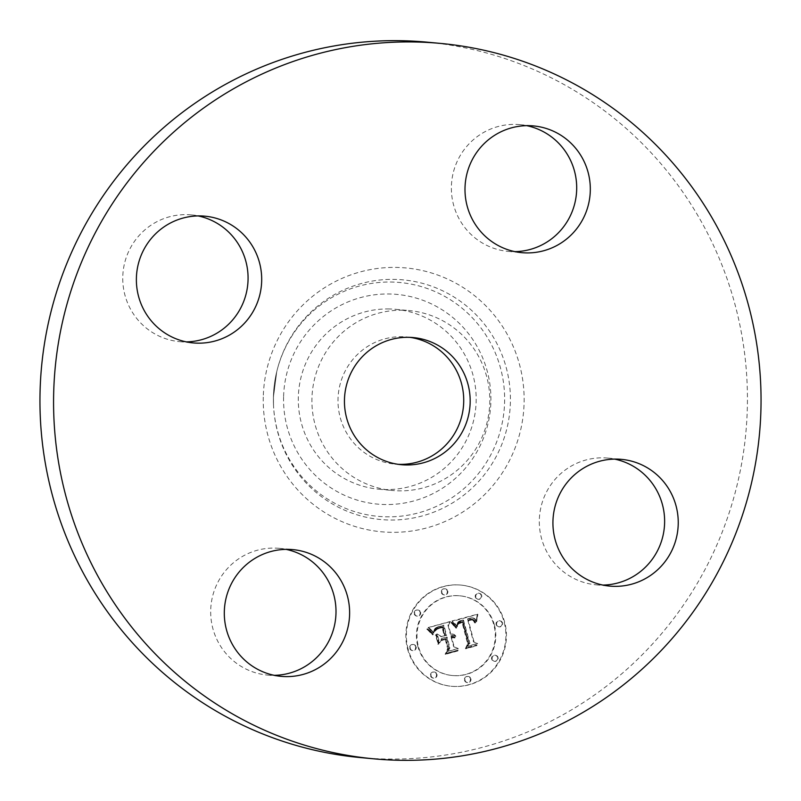 <?xml version="1.0" encoding="UTF-8"?>
<svg xmlns="http://www.w3.org/2000/svg" width="801" height="801" viewBox="0 0 801 801"><rect width="100%" height="100%" fill="white"/><g stroke="black" fill="none" stroke-linecap="round" stroke-linejoin="round"><path stroke-width="0.6" stroke-dasharray="4 3" d="M402.993 310.237A90.333 88.931 95.3 0 0 312.07 395.444A90.333 88.931 95.3 0 0 392.46 490.472A90.333 88.931 95.3 0 0 398.728 490.833A90.333 88.931 95.3 0 0 489.641 405.626A90.333 88.931 95.3 0 0 409.261 310.598A90.333 88.931 95.3 0 0 402.993 310.237M410.012 337.351A63.85 62.858 95.3 0 0 406.798 336.961A63.85 62.858 95.3 0 0 338.012 399.188A63.85 62.858 95.3 0 0 394.923 464.099A63.85 62.858 95.3 0 0 398.157 464.32M360.27 757.566A359.259 353.692 95.3 0 0 747.333 407.429A359.259 353.692 95.3 0 0 427.103 42.163M389.366 308.966A90.333 88.931 95.3 0 0 298.453 394.172A90.333 88.931 95.3 0 0 378.833 489.201A90.333 88.931 95.3 0 0 385.111 489.561A90.333 88.931 95.3 0 0 476.024 404.355A90.333 88.931 95.3 0 0 395.644 309.326A90.333 88.931 95.3 0 0 389.366 308.966M198.107 215.92A63.639 62.658 95.3 0 0 191.339 214.908A63.639 62.658 95.3 0 0 122.773 276.926A63.639 62.658 95.3 0 0 179.494 341.637A63.639 62.658 95.3 0 0 186.343 341.887M526.728 125.667A63.639 62.658 95.3 0 0 519.959 124.656A63.639 62.658 95.3 0 0 515.534 124.395A63.639 62.658 95.3 0 0 451.484 184.43A63.639 62.658 95.3 0 0 508.114 251.384A63.639 62.658 95.3 0 0 512.53 251.634A63.639 62.658 95.3 0 0 514.963 251.634M614.657 459.113A63.639 62.658 95.3 0 0 607.879 458.092A63.639 62.658 95.3 0 0 539.323 520.119A63.639 62.658 95.3 0 0 596.044 584.82A63.639 62.658 95.3 0 0 602.893 585.08M286.037 549.366A63.639 62.658 95.3 0 0 279.259 548.345A63.639 62.658 95.3 0 0 274.843 548.094A63.639 62.658 95.3 0 0 210.793 608.129A63.639 62.658 95.3 0 0 267.424 675.073A63.639 62.658 95.3 0 0 271.839 675.333A63.639 62.658 95.3 0 0 274.272 675.333M407.539 648.92A50.813 50.022 95.3 0 0 451.133 686.237A50.813 50.022 95.3 0 0 504.189 622.367A50.813 50.022 95.3 0 0 460.585 585.05A50.813 50.022 95.3 0 0 407.539 648.92M417.782 646.097A40.03 39.409 95.3 0 0 452.144 675.503A40.03 39.409 95.3 0 0 493.937 625.191A40.03 39.409 95.3 0 0 459.584 595.784A40.03 39.409 95.3 0 0 417.782 646.097M452.215 621.236L456.76 626.632L458.242 621.876L462.968 620.034L469.346 643.193L467.464 646.207L477.116 643.563L473.501 641.861L467.874 620.545L471.919 619.864L473.351 620.635L474.592 622.878L474.953 622.257L472.67 619.463L467.964 619.924L467.454 618.933L473.051 618.032L474.793 619.223L476.024 621.726L477.336 614.247L451.984 620.975L457.291 626.682L458.783 621.926L463.499 620.084L469.877 643.243L468.004 646.257L477.656 643.614L474.042 641.911L468.415 620.595L472.45 619.914L473.882 620.685L475.123 622.928L475.494 622.307L473.201 619.513L468.505 619.974L467.994 618.983L471.529 617.982L473.922 618.192L476.565 621.776L477.877 614.297L452.755 621.286M451.404 623.018L455.719 628.114L456.22 627.764L453.576 624.249L451.454 622.247L451.003 622.697L456.26 628.164L456.75 627.814L455.579 626.142L452.385 622.587L451.544 622.747L451.944 623.068M457.802 624.189L461.967 622.177L467.674 643.714L465.371 648.67L476.164 645.706L476.505 644.995L466.382 647.769L468.355 643.714L462.457 621.386L460.915 621.786L458.352 622.928L457.531 624.49L462.507 622.227L468.205 643.764L465.912 648.72L476.705 645.756L477.036 645.045L466.923 647.819L468.885 643.764L462.998 621.436L459.203 622.747L458.342 624.239M428.114 627.533L433.271 633.01L435.574 628.004L443.434 625.231L446.077 635.263L444.785 635.614L442.452 626.762L436.785 628.445L434.242 631.368L436.635 629.115L442.082 627.493L444.265 635.764L441.071 636.635L436.735 633.941L439.108 642.923L441.711 638.387L446.547 637.065L449.401 647.859L447.429 651.393L457.802 648.54L453.626 646.707L451.193 637.486L454.367 637.946L454.658 637.386L451.043 636.905L450.773 635.904L455.288 635.994L453.196 634.262L450.302 634.102L447.919 625.06L450.042 621.516L428.114 627.533L431.078 629.656L433.812 633.06L436.114 628.054L443.964 625.281L446.618 635.313L445.326 635.664L442.993 626.813L437.326 628.495L434.783 631.418L437.176 629.165L442.613 627.543L444.795 635.814L441.611 636.685L437.276 633.991L439.639 642.973L442.252 638.437L447.088 637.115L449.932 647.909L447.969 651.443L458.342 648.59L454.157 646.757L451.734 637.536L454.908 637.997L455.188 637.436L451.574 636.955L451.313 635.954L455.819 636.044L453.736 634.312L450.833 634.152L448.45 625.11L450.573 621.566L428.655 627.583M427.624 629.826L432.39 634.793L432.39 633.751L429.917 630.858L427.143 628.815L426.853 629.276L430.177 631.528L432.92 634.843L433.291 634.422L431.579 632.019L427.674 628.865L428.165 629.876M437.837 644.374L438.297 643.904L435.854 634.642L435.394 635.113L438.367 644.425L438.838 643.954L436.395 634.692L435.934 635.163L438.367 644.425M445.206 639.358L447.629 648.53L445.146 654.227L457.371 650.873L457.741 650.142L446.177 653.326L448.22 648.65L445.586 638.637L441.341 639.799L440.88 640.55L445.746 639.408L448.17 648.58L445.676 654.277L457.912 650.923L458.282 650.192L446.708 653.376L448.76 648.7L446.127 638.687L441.882 639.859L441.421 640.6L445.746 639.408M441.371 592.61A3.084 3.034 95.3 0 0 444.014 594.873A3.084 3.034 95.3 0 0 447.228 590.998A3.084 3.034 95.3 0 0 444.595 588.745A3.084 3.034 95.3 0 0 441.371 592.61M409.732 648.309A3.084 3.034 95.3 0 0 412.375 650.572A3.084 3.034 95.3 0 0 415.589 646.707A3.084 3.034 95.3 0 0 412.946 644.445A3.084 3.034 95.3 0 0 409.732 648.309M414.207 613.836A3.084 3.034 95.3 0 0 416.85 616.099A3.084 3.034 95.3 0 0 420.074 612.234A3.084 3.034 95.3 0 0 417.431 609.972A3.084 3.034 95.3 0 0 414.207 613.836M464.49 680.289A3.084 3.034 95.3 0 0 467.133 682.542A3.084 3.034 95.3 0 0 470.357 678.677A3.084 3.034 95.3 0 0 467.714 676.414A3.084 3.034 95.3 0 0 464.49 680.289M430.558 675.834A3.084 3.034 95.3 0 0 433.201 678.097A3.084 3.034 95.3 0 0 436.415 674.232A3.084 3.034 95.3 0 0 433.772 671.969A3.084 3.034 95.3 0 0 430.558 675.834M501.997 622.978A3.084 3.034 95.3 0 0 499.353 620.715A3.084 3.034 95.3 0 0 496.139 624.58A3.084 3.034 95.3 0 0 498.783 626.843A3.084 3.034 95.3 0 0 501.997 622.978M481.171 595.453A3.084 3.034 95.3 0 0 478.527 593.191A3.084 3.034 95.3 0 0 475.313 597.065A3.084 3.034 95.3 0 0 477.957 599.318A3.084 3.034 95.3 0 0 481.171 595.453M497.511 657.451A3.084 3.034 95.3 0 0 494.878 655.188A3.084 3.034 95.3 0 0 491.654 659.053A3.084 3.034 95.3 0 0 494.297 661.316A3.084 3.034 95.3 0 0 497.511 657.451M447.919 625.06L448.45 625.11M450.042 621.516L450.573 621.566M450.302 634.102L450.833 634.152M450.943 634.012L451.484 634.062M451.554 633.981L452.094 634.032M452.134 634.012L452.675 634.062M452.685 634.102L453.216 634.152M453.196 634.262L453.736 634.312M453.676 634.482L454.217 634.532M454.127 634.762L454.668 634.813M454.547 635.113L455.088 635.163M454.928 635.523L455.469 635.573M455.288 635.994L455.819 636.044M455.228 636.384L455.769 636.435M454.848 636.154L455.389 636.204M454.477 635.954L455.018 636.004M454.097 635.804L454.638 635.854M453.716 635.674L454.257 635.724M453.336 635.593L453.877 635.644M452.955 635.533L453.486 635.583M452.565 635.523L453.106 635.573M452.175 635.543L452.715 635.593M451.784 635.593L452.325 635.644M451.394 635.684L451.934 635.734M451.083 635.794L451.624 635.844M450.773 635.904L451.313 635.954M451.043 636.905L451.574 636.955M451.444 636.815L451.974 636.865M451.834 636.755L452.375 636.805M452.215 636.715L452.755 636.765M452.595 636.715L453.126 636.765M452.955 636.755L453.496 636.805M453.316 636.815L453.857 636.865M453.666 636.905L454.197 636.965M454.007 637.035L454.537 637.085M454.337 637.195L454.868 637.246M454.658 637.386L455.188 637.436M454.367 637.946L454.908 637.997M454.057 637.776L454.598 637.826M453.746 637.636L454.287 637.686M453.436 637.526L453.967 637.576M453.116 637.436L453.656 637.486M452.805 637.376L453.336 637.426M452.485 637.346L453.016 637.396M452.165 637.346L452.695 637.396M451.844 637.366L452.375 637.416M451.514 637.416L452.054 637.466M451.193 637.486L451.734 637.536M453.626 646.707L454.157 646.757M457.802 648.54L458.342 648.59M447.429 651.393L447.969 651.443M449.401 647.859L449.932 647.909M446.547 637.065L447.088 637.115M441.711 638.387L442.252 638.437M439.108 642.923L439.639 642.973M436.735 633.941L437.276 633.991M441.071 636.635L441.611 636.685M444.265 635.764L444.795 635.814M442.082 627.493L442.613 627.543M441.541 627.594L442.082 627.644M441.051 627.694L441.591 627.744M440.59 627.804L441.131 627.854M440.17 627.904L440.71 627.954M439.789 628.004L440.33 628.054M439.298 628.144L439.839 628.194M438.828 628.284L439.369 628.334M438.397 628.415L438.938 628.465M437.987 628.555L438.527 628.605M437.606 628.695L438.147 628.745M437.256 628.835L437.797 628.885M436.935 628.975L437.476 629.025M436.635 629.115L437.176 629.165M436.134 629.386L436.675 629.436M435.704 629.686L436.235 629.736M435.293 630.037L435.834 630.087M434.913 630.427L435.454 630.477M434.563 630.868L435.103 630.918M434.242 631.368L434.783 631.418M434.382 630.868L434.913 630.918M434.593 630.397L435.123 630.447M434.873 629.946L435.414 629.997M435.243 629.536L435.774 629.586M435.684 629.145L436.215 629.196M436.195 628.785L436.735 628.835M436.785 628.445L437.326 628.495M437.456 628.144L437.997 628.194M438.207 627.864L438.748 627.914M439.028 627.614L439.569 627.664M440.75 627.163L441.291 627.213M441.301 627.033L441.842 627.083M442.452 626.762L442.993 626.813M444.785 635.614L445.326 635.664M446.077 635.263L446.618 635.313M443.434 625.231L443.964 625.281M442.653 625.471L443.193 625.521M440.61 626.052L441.151 626.102M439.399 626.362L439.939 626.412M438.778 626.542L439.318 626.592M438.197 626.732L438.728 626.783M437.656 626.923L438.187 626.973M437.156 627.123L437.686 627.173M436.695 627.333L437.236 627.383M436.275 627.553L436.815 627.604M435.904 627.774L436.445 627.824M435.574 628.004L436.114 628.054M435.283 628.234L435.824 628.284M435.033 628.485L435.574 628.535M434.813 628.745L435.354 628.795M434.603 629.055L435.143 629.105M434.402 629.406L434.933 629.456M434.212 629.796L434.743 629.846M434.022 630.227L434.563 630.277M433.852 630.697L434.392 630.757M433.691 631.218L434.232 631.268M433.541 631.769L434.082 631.819M433.401 632.369L433.942 632.42M433.271 633.01L433.812 633.06M431.929 631.218L432.47 631.268M431.699 630.918L432.23 630.968M431.469 630.647L432.009 630.697M431.268 630.397L431.799 630.447M430.888 629.966L431.419 630.017M430.537 629.606L431.078 629.656M430.137 629.226L430.668 629.276M429.897 629.015L430.437 629.065M429.646 628.795L430.187 628.845M429.386 628.565L429.917 628.615M477.336 614.247L477.877 614.297M451.984 620.975L452.515 621.025M477.156 615.068L477.696 615.118M476.995 615.879L477.536 615.929M476.855 616.67L477.386 616.72M476.725 617.441L477.256 617.491M476.605 618.192L477.146 618.242M476.505 618.923L477.046 618.973M476.425 619.634L476.965 619.684M476.365 620.324L476.905 620.375M476.315 621.005L476.855 621.055M476.024 621.726L476.565 621.776M475.854 621.216L476.395 621.266M475.664 620.745L476.205 620.795M475.464 620.304L476.004 620.354M475.253 619.904L475.794 619.954M475.033 619.543L475.564 619.594M474.793 619.223L475.323 619.273M474.532 618.933L475.073 618.983M474.272 618.682L474.803 618.732M473.992 618.462L474.522 618.512M473.691 618.292L474.232 618.342M473.381 618.142L473.922 618.192M473.051 618.032L473.581 618.082M472.68 617.951L473.221 618.002M472.3 617.901L472.84 617.951M471.889 617.881L472.43 617.931M471.459 617.891L471.989 617.941M470.998 617.931L471.529 617.982M470.507 618.002L471.048 618.052M470.007 618.112L470.537 618.162M469.466 618.242L470.007 618.292M469.076 618.352L469.616 618.402M468.685 618.482L469.216 618.532M468.275 618.622L468.815 618.672M467.874 618.773L468.405 618.823M467.454 618.933L467.994 618.983M467.964 619.924L468.505 619.974M469.226 619.553L469.766 619.604M469.696 619.433L470.237 619.483M470.147 619.343L470.678 619.393M470.567 619.273L471.108 619.323M470.978 619.243L471.509 619.293M471.358 619.233L471.899 619.283M471.719 619.243L472.26 619.293M472.059 619.293L472.59 619.343M472.37 619.363L472.91 619.413M472.67 619.463L473.201 619.513M473.201 619.744L473.731 619.794M473.441 619.934L473.982 619.984M473.681 620.164L474.222 620.214M473.922 620.425L474.452 620.475M474.142 620.725L474.683 620.775M474.352 621.055L474.893 621.105M474.562 621.426L475.103 621.476M474.763 621.826L475.303 621.876M474.953 622.257L475.494 622.307M475.133 622.727L475.674 622.778M474.592 622.878L475.123 622.928M474.432 622.467L474.973 622.517M474.272 622.087L474.813 622.137M474.102 621.736L474.643 621.786M473.932 621.416L474.462 621.466M473.741 621.125L474.282 621.175M473.351 620.635L473.882 620.685M472.92 620.264L473.461 620.314M472.46 620.014L472.99 620.064M471.919 619.864L472.45 619.914M471.609 619.824L472.149 619.874M471.288 619.814L471.829 619.864M470.948 619.824L471.489 619.874M470.587 619.854L471.118 619.904M470.197 619.914L470.738 619.964M469.797 620.004L470.337 620.054M469.376 620.104L469.907 620.154M467.874 620.545L468.415 620.595M473.501 641.861L474.042 641.911M477.116 643.563L477.656 643.614M467.464 646.207L468.004 646.257M469.346 643.193L469.877 643.243M462.968 620.034L463.499 620.084M462.577 620.104L463.118 620.154M462.187 620.184L462.728 620.234M461.807 620.274L462.347 620.324M461.426 620.364L461.957 620.415M461.046 620.465L461.576 620.515M460.595 620.595L461.126 620.645M460.175 620.745L460.705 620.795M459.774 620.905L460.315 620.955M459.414 621.075L459.954 621.125M459.083 621.256L459.614 621.306M458.773 621.456L459.313 621.506M458.492 621.656L459.033 621.706M458.242 621.876L458.783 621.926M458.032 622.117L458.562 622.167M457.842 622.357L458.372 622.407M457.671 622.617L458.212 622.667M457.521 622.908L458.062 622.958M457.391 623.228L457.932 623.278M457.281 623.578L457.812 623.629M457.181 623.949L457.721 623.999M457.111 624.349L457.641 624.4M457.051 624.78L457.591 624.83M457.011 625.231L457.551 625.281M456.991 625.711L457.531 625.761M456.991 626.222L457.521 626.272M456.76 626.632L457.291 626.682M456.52 626.262L457.061 626.312M456.29 625.901L456.83 625.951M456.059 625.561L456.59 625.611M455.829 625.241L456.36 625.291M455.599 624.92L456.139 624.98M455.368 624.63L455.909 624.68M455.148 624.339L455.679 624.39M454.918 624.069L455.459 624.129M454.698 623.819L455.238 623.869M454.477 623.578L455.018 623.629M435.854 634.642L436.395 634.692M435.394 635.113L435.934 635.163M438.297 643.904L438.838 643.954M451.454 622.247L451.994 622.297M451.003 622.697L451.544 622.747M451.844 622.537L452.385 622.587M452.255 622.888L452.795 622.938M452.675 623.288L453.216 623.338M453.116 623.749L453.656 623.799M453.576 624.249L454.117 624.299M454.047 624.81L454.588 624.86M454.537 625.431L455.078 625.481M455.038 626.092L455.579 626.142M455.569 626.813L456.099 626.863M456.22 627.764L456.75 627.814M455.719 628.114L456.26 628.164M455.178 627.343L455.709 627.393M454.648 626.632L455.188 626.682M454.137 625.971L454.678 626.022M453.636 625.361L454.177 625.411M453.166 624.79L453.696 624.84M452.695 624.269L453.236 624.319M452.255 623.809L452.785 623.859M451.824 623.388L452.355 623.438M427.143 628.815L427.674 628.865M426.853 629.276L427.394 629.326M427.904 629.306L428.435 629.356M428.615 629.806L429.156 629.856M429.286 630.327L429.827 630.377M429.917 630.858L430.457 630.908M430.497 631.408L431.038 631.458M431.038 631.969L431.579 632.019M431.539 632.55L432.069 632.6M431.989 633.14L432.52 633.19M432.39 633.751L432.93 633.801M432.75 634.372L433.291 634.422M432.39 634.793L432.92 634.843M432.049 634.242L432.59 634.292M431.659 633.691L432.2 633.741M431.228 633.14L431.769 633.19M430.748 632.58L431.288 632.64M430.217 632.029L430.758 632.079M429.646 631.478L430.177 631.528M429.016 630.928L429.556 630.978M428.345 630.377L428.885 630.427M457.571 624.269L458.112 624.319M457.531 624.49L458.062 624.54M457.701 623.869L458.242 623.919M457.872 623.508L458.412 623.558M458.092 623.198L458.623 623.248M458.352 622.928L458.893 622.978M458.663 622.697L459.203 622.747M459.073 622.467L459.614 622.517M459.584 622.237L460.124 622.287M459.884 622.127L460.415 622.177M460.205 622.017L460.735 622.067M460.545 621.906L461.086 621.956M460.915 621.786L461.456 621.836M461.316 621.676L461.857 621.726M462.457 621.386L462.998 621.436M468.355 643.714L468.885 643.764M466.382 647.769L466.923 647.819M476.505 644.995L477.036 645.045M476.164 645.706L476.705 645.756M465.371 648.67L465.912 648.72M467.674 643.714L468.205 643.764M461.967 622.177L462.507 622.227M461.646 622.227L462.187 622.277M461.346 622.297L461.877 622.347M461.046 622.367L461.586 622.417M460.615 622.497L461.156 622.547M460.205 622.647L460.745 622.697M459.814 622.818L460.355 622.868M459.434 622.998L459.974 623.048M459.083 623.198L459.614 623.248M458.733 623.418L459.273 623.468M458.412 623.659L458.943 623.709M458.102 623.919L458.633 623.969M441.341 639.799L441.882 639.859M440.88 640.55L441.421 640.6M445.586 638.637L446.127 638.687M448.22 648.65L448.76 648.7M446.177 653.326L446.708 653.376M457.741 650.142L458.282 650.192M457.371 650.873L457.912 650.923M445.146 654.227L445.676 654.277M447.629 648.53L448.17 648.58M408.069 648.97A50.813 50.022 -84.7 0 1 461.126 585.1A50.813 50.022 -84.7 0 1 504.73 622.417A50.813 50.022 -84.7 0 1 451.674 686.287A50.813 50.022 -84.7 0 1 408.069 648.97M494.477 625.241A40.03 39.409 -84.7 0 1 452.675 675.553A40.03 39.409 -84.7 0 1 418.322 646.147A40.03 39.409 -84.7 0 1 460.124 595.834A40.03 39.409 -84.7 0 1 494.477 625.241M447.769 591.048A3.084 3.034 -84.7 0 1 444.555 594.923A3.084 3.034 -84.7 0 1 441.912 592.66A3.084 3.034 -84.7 0 1 445.126 588.795A3.084 3.034 -84.7 0 1 447.769 591.048M416.13 646.757A3.084 3.034 -84.7 0 1 412.915 650.622A3.084 3.034 -84.7 0 1 410.272 648.359A3.084 3.034 -84.7 0 1 413.486 644.495A3.084 3.034 -84.7 0 1 416.13 646.757M420.605 612.284A3.084 3.034 -84.7 0 1 417.391 616.149A3.084 3.034 -84.7 0 1 414.748 613.886A3.084 3.034 -84.7 0 1 417.962 610.022A3.084 3.034 -84.7 0 1 420.605 612.284M470.888 678.727A3.084 3.034 -84.7 0 1 467.674 682.602A3.084 3.034 -84.7 0 1 465.031 680.339A3.084 3.034 -84.7 0 1 468.245 676.465A3.084 3.034 -84.7 0 1 470.888 678.727M436.956 674.282A3.084 3.034 -84.7 0 1 433.741 678.147A3.084 3.034 -84.7 0 1 431.098 675.884A3.084 3.034 -84.7 0 1 434.312 672.019A3.084 3.034 -84.7 0 1 436.956 674.282M496.68 624.63A3.084 3.034 -84.7 0 1 499.894 620.765A3.084 3.034 -84.7 0 1 502.537 623.028A3.084 3.034 -84.7 0 1 499.313 626.893A3.084 3.034 -84.7 0 1 496.68 624.63M475.844 597.115A3.084 3.034 -84.7 0 1 479.068 593.241A3.084 3.034 -84.7 0 1 481.701 595.503A3.084 3.034 -84.7 0 1 478.487 599.368A3.084 3.034 -84.7 0 1 475.844 597.115M492.194 659.103A3.084 3.034 -84.7 0 1 495.408 655.238A3.084 3.034 -84.7 0 1 498.052 657.501A3.084 3.034 -84.7 0 1 494.838 661.366A3.084 3.034 -84.7 0 1 492.194 659.103M273.441 397.166A120.35 118.488 95.3 0 0 273.541 405.777A120.35 118.488 95.3 0 0 393.321 520.019A120.35 118.488 95.3 0 0 510.387 402.232A120.35 118.488 95.3 0 0 407.329 280.34A120.35 118.488 95.3 0 0 276.715 371.794A120.35 118.488 95.3 0 0 273.441 397.166L273.521 405.366A117.427 115.604 95.3 0 0 390.387 516.825A117.427 115.604 95.3 0 0 504.6 401.902A117.427 115.604 95.3 0 0 404.054 282.973A117.427 115.604 95.3 0 0 276.615 372.205A117.427 115.604 95.3 0 0 273.421 396.956A117.427 115.604 95.3 0 0 273.521 405.366L273.421 396.956L276.715 371.794L273.441 397.166M263.279 397.076A132.485 130.433 95.3 0 0 390.568 532.305A132.485 130.433 95.3 0 0 524.104 402.653A132.485 130.433 95.3 0 0 396.815 267.424A132.485 130.433 95.3 0 0 263.279 397.076M283.584 397.046A105.301 103.669 95.3 0 0 384.75 504.52A105.301 103.669 95.3 0 0 490.883 401.481A105.301 103.669 95.3 0 0 389.717 293.997A105.301 103.669 95.3 0 0 283.584 397.046M439.619 627.453L440.149 627.503M440.19 627.303L440.73 627.353M441.832 626.913L442.372 626.963M432.991 632.63L433.531 632.68M432.71 632.239L433.241 632.289M432.44 631.879L432.971 631.929M432.18 631.538L432.71 631.588M429.096 628.324L429.626 628.374M428.785 628.074L429.326 628.124M428.465 627.804L428.996 627.854M394.923 464.099L401.371 464.7M406.798 336.961L413.246 337.571M179.494 341.637L193.121 342.908M191.339 214.908L204.956 216.18M508.114 251.384L521.741 252.655M519.959 124.656L533.576 125.927M607.879 458.092L621.506 459.363M596.044 584.82L609.661 586.092M267.424 675.073L281.041 676.344M279.259 548.345L292.886 549.616M378.833 489.201L392.46 490.472M395.644 309.326L409.261 310.598M461.126 585.1L460.585 585.05M451.674 686.287L451.133 686.237M452.675 675.553L452.144 675.503M460.124 595.834L459.584 595.784M444.555 594.923L444.014 594.873M445.126 588.795L444.595 588.745M412.915 650.622L412.375 650.572M413.486 644.495L412.946 644.445M417.391 616.149L416.85 616.099M417.962 610.022L417.431 609.972M467.674 682.602L467.133 682.542M468.245 676.465L467.714 676.414M433.741 678.147L433.201 678.097M434.312 672.019L433.772 671.969M499.894 620.765L499.353 620.715M499.313 626.893L498.783 626.843M479.068 593.241L478.527 593.191M478.487 599.368L477.957 599.318M495.408 655.238L494.878 655.188M494.838 661.366L494.297 661.316"/><path stroke-width="1.2" d="M398.157 464.32A63.85 62.858 95.3 0 0 463.709 401.882A63.85 62.858 95.3 0 0 410.012 337.351M344.46 399.789A63.85 62.858 95.3 0 0 401.371 464.7A63.85 62.858 95.3 0 0 470.157 402.482A63.85 62.858 95.3 0 0 413.246 337.571A63.85 62.858 95.3 0 0 344.46 399.789M760.95 408.7A359.259 353.692 95.3 0 0 440.73 43.434A359.259 353.692 95.3 0 0 53.667 393.571A359.259 353.692 95.3 0 0 373.897 758.837A359.259 353.692 95.3 0 0 760.95 408.7M285.466 676.605A63.639 62.658 95.3 0 0 349.516 616.57A63.639 62.658 95.3 0 0 292.886 549.616A63.639 62.658 95.3 0 0 288.47 549.366A63.639 62.658 95.3 0 0 224.41 609.401A63.639 62.658 95.3 0 0 281.041 676.344A63.639 62.658 95.3 0 0 285.466 676.605M552.94 521.391A63.639 62.658 95.3 0 0 609.661 586.092A63.639 62.658 95.3 0 0 678.227 524.074A63.639 62.658 95.3 0 0 621.506 459.363A63.639 62.658 95.3 0 0 552.94 521.391M526.157 252.906A63.639 62.658 95.3 0 0 590.207 192.871A63.639 62.658 95.3 0 0 533.576 125.927A63.639 62.658 95.3 0 0 529.161 125.667A63.639 62.658 95.3 0 0 465.101 185.702A63.639 62.658 95.3 0 0 521.741 252.655A63.639 62.658 95.3 0 0 526.157 252.906M261.677 280.881A63.639 62.658 95.3 0 0 204.956 216.18A63.639 62.658 95.3 0 0 136.39 278.197A63.639 62.658 95.3 0 0 193.121 342.908A63.639 62.658 95.3 0 0 261.677 280.881M440.73 43.434L427.103 42.163A359.259 353.692 95.3 0 0 40.05 392.3A359.259 353.692 95.3 0 0 360.27 757.566L373.897 758.837M186.343 341.887A63.639 62.658 95.3 0 0 248.06 279.609A63.639 62.658 95.3 0 0 198.107 215.92M514.963 251.634A63.639 62.658 95.3 0 0 576.42 193.842A63.639 62.658 95.3 0 0 526.728 125.667M602.893 585.08A63.639 62.658 95.3 0 0 664.61 522.803A63.639 62.658 95.3 0 0 614.657 459.113M274.272 675.333A63.639 62.658 95.3 0 0 335.729 617.541A63.639 62.658 95.3 0 0 286.037 549.366"/></g></svg>
